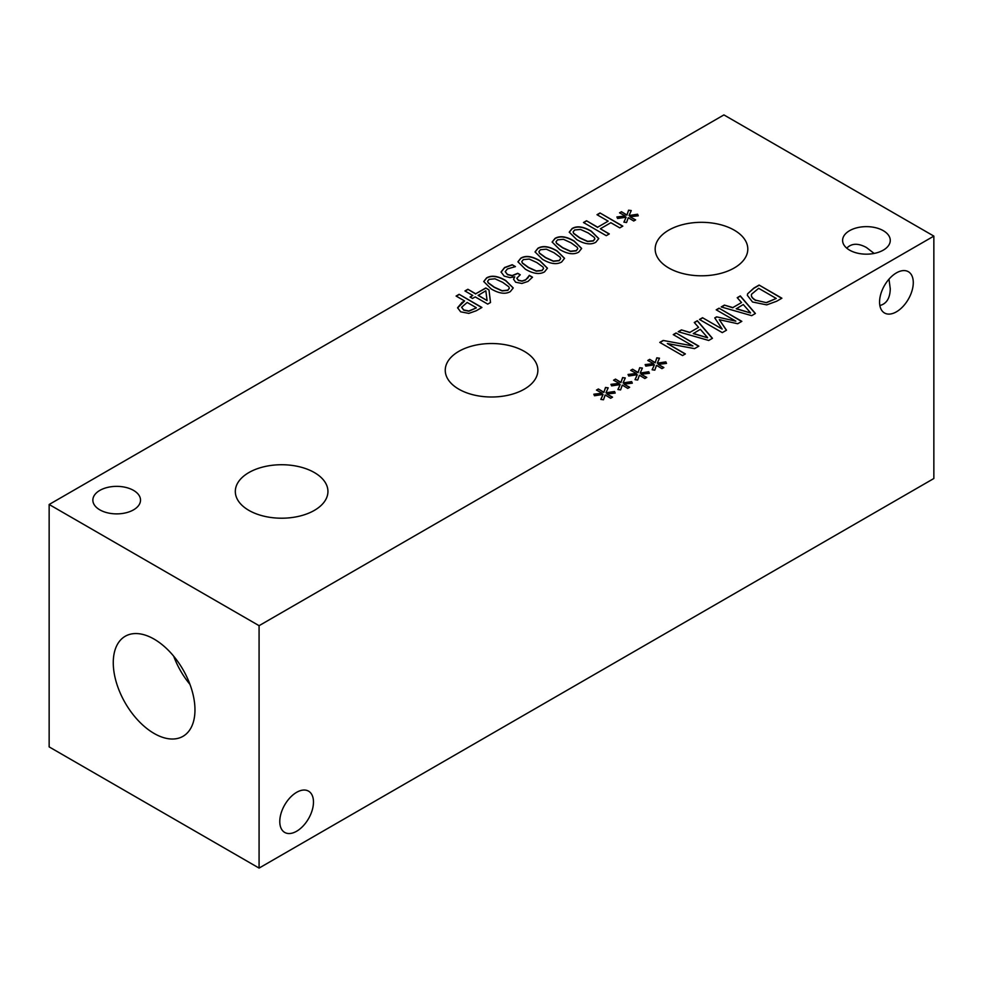<?xml version="1.0" encoding="UTF-8"?>
<svg xmlns="http://www.w3.org/2000/svg" width="983" height="983" viewBox="0 0 983 983"><rect width="100%" height="100%" fill="white"/><g stroke="black" fill="none" stroke-linecap="round" stroke-linejoin="round"><path stroke-width="1.47" d="M476.276 307.704L467.183 302.457L461.629 307.249L463.718 309.94L468.83 310.997L476.276 307.925L468.83 311.218L463.718 310.161L461.629 307.31M468.817 313.393L460.646 311.82L457.587 307.74L462.035 302.445L464.603 300.958L456.1 296.055L459.135 294.31L481.928 307.47L476.202 310.775L468.817 313.393M459.135 294.31L481.731 307.581M456.296 296.166L459.135 294.531M464.603 300.958L457.587 307.962M487.064 300.343L485.823 290.784L478.156 295.416L487.064 300.565L478.156 295.207M472.504 298.463L470.046 297.05L472.762 295.478L464.934 290.956L467.871 289.26L475.698 293.782L485.774 287.97L488.981 289.825L490.529 302.494L487.728 304.116L475.219 296.903L472.504 298.463M488.981 289.825L490.505 302.518M485.774 287.97L488.981 290.046M475.698 293.782L485.774 288.191M467.871 289.26L475.698 294.003M465.119 291.066L467.871 289.481M472.762 295.478L470.243 297.161M494.302 287.159L502.092 290.71L507.806 290.145L509.354 288.191L508.801 286.79L502.645 282.318L495.002 278.803L489.129 279.356L487.605 281.285L488.17 282.686L494.302 287.159M487.605 281.396L488.17 282.907L494.302 287.38L502.092 290.919L507.806 290.354L509.341 288.302M510.337 291.595C505.422 294.445 499.045 293.573 491.193 288.953L483.734 281.531L486.597 277.894C491.488 275.019 497.877 275.891 505.754 280.536L513.237 287.933L510.337 291.595M483.734 281.642L486.597 278.115C491.488 275.228 497.877 276.112 505.754 280.745L513.224 288.044M606.265 235.674L583.472 222.514L586.507 220.77L597.664 227.208L608.158 221.15L597 214.712L600.023 212.967L622.817 226.127L619.794 227.872L610.848 222.711L600.355 228.769L609.3 233.929L606.265 235.674M600.355 228.769L609.104 234.04M600.023 212.967L622.632 226.237M597.185 214.822L600.023 213.188M608.158 221.15L597.664 227.208M586.507 220.77L597.664 227.429M583.669 222.625L586.507 220.991M626.159 217.194L617.594 218.496L616.906 216.948L625.237 215.977L619.548 212.832L621.465 211.714L626.957 214.994L628.579 210.19L631.27 210.571L629.046 215.535L637.611 214.233L638.274 215.793L629.943 216.739L635.632 219.897L633.716 221.003L628.26 217.71L626.564 222.527L623.886 222.133L626.159 217.194L623.984 222.146M629.943 216.739L635.448 220.008M637.611 214.233L638.188 215.805M629.046 215.535L637.611 214.454M628.579 210.19L631.184 210.78M626.957 214.994L628.579 210.411M621.465 211.714L626.957 215.216M619.745 212.93L621.465 211.935M625.237 215.977L616.992 217.157M579.823 237.788L587.613 241.327L593.314 240.761L594.862 238.82L594.322 237.419L588.166 232.946L580.523 229.432L574.65 229.985L573.114 231.914L573.691 233.315L579.823 237.788M573.126 232.025L573.691 233.536L579.823 238.009L587.613 241.548L593.314 240.982L594.862 238.918M595.845 242.223C590.943 245.074 584.553 244.202 576.714 239.582L569.243 232.16L572.118 228.523C577.009 225.635 583.398 226.52 591.274 231.152L598.745 238.562L595.845 242.223M569.243 232.271L572.118 228.744C577.009 225.857 583.398 226.741 591.274 231.374L598.745 238.672M562.718 247.667L570.509 251.206L576.222 250.64L577.771 248.687L577.218 247.298L571.062 242.826L563.419 239.299L557.545 239.864L556.009 241.793L556.587 243.182L562.718 247.667M556.022 241.904L556.587 243.403L562.718 247.888L570.509 251.427L576.222 250.862L577.758 248.797M578.741 252.103C573.839 254.953 567.461 254.069 559.61 249.461L552.139 242.039L555.014 238.402C559.905 235.515 566.294 236.399 574.17 241.032L581.641 248.441L578.741 252.103M552.139 242.15L555.014 238.611C559.905 235.736 566.294 236.608 574.17 241.253L581.641 248.552M545.614 257.546L553.404 261.085L559.118 260.52L560.666 258.566L560.113 257.165L553.957 252.705L546.315 249.178L540.441 249.731L538.905 251.673L539.483 253.061L545.614 257.546M538.917 251.771L539.483 253.282L545.614 257.755L553.404 261.294L559.118 260.728L560.654 258.676M561.649 261.982C556.734 264.832 550.357 263.948 542.505 259.328L535.035 251.918L537.91 248.269C542.8 245.394 549.19 246.266 557.066 250.911L564.537 258.308L561.649 261.982M535.047 252.017L537.91 248.49C542.8 245.603 549.19 246.487 557.066 251.12L564.537 258.418M528.51 267.413L536.3 270.952L542.014 270.386L543.562 268.433L543.009 267.044L536.853 262.572L529.21 259.057L523.337 259.61L521.813 261.539L522.378 262.94L528.51 267.413M521.813 261.65L522.378 263.149L528.51 267.634L536.3 271.173L542.014 270.608L543.55 268.543M544.545 271.849C539.63 274.699 533.253 273.815 525.401 269.207L517.93 261.785L520.806 258.148C525.696 255.261 532.086 256.145 539.962 260.778L547.445 268.187L544.545 271.849M517.943 261.896L520.806 258.369C525.696 255.482 532.086 256.366 539.962 260.999L547.433 268.298M516.825 278.324L518.422 280.45L522.096 281.187L525.573 279.995L529.284 275.547L532.43 277.353M528.117 277.476L529.284 275.326L532.516 277.194L527.969 281.433L521.875 283.46L515.633 282.207L513.544 279.221L514.748 276.825L509.98 277.624L504.181 276.1L501.06 271.984L504.574 267.523L512.204 264.734L515.436 266.602L507.4 268.937L505.213 271.664L507.511 274.441L512.18 275.559L517.722 273.299L520.253 274.761L516.825 278.214L518.422 280.229L522.096 280.966L525.573 279.774L528.117 277.685M517.722 273.299L520.068 274.871M505.213 271.664L507.511 274.662L512.18 275.781L517.722 273.52M512.204 264.734L515.239 266.712M501.06 272.193L504.574 267.745L512.204 264.955M514.748 276.825L513.544 279.332M723.918 114.913L49.15 504.488L259.082 625.679L933.85 236.104L723.918 114.913M620.187 384.586L611.61 385.877L610.934 384.341L619.265 383.37L613.576 380.212L615.493 379.106L620.973 382.375L622.608 377.57L625.299 377.964L623.062 382.915L631.639 381.613L632.302 383.173L623.972 384.12L629.661 387.277L627.744 388.383L622.288 385.09L620.592 389.919L617.914 389.514L620.187 384.586L618.012 389.538M654.395 364.828L645.819 366.131L645.143 364.582L653.474 363.612L647.785 360.466L649.702 359.348L655.182 362.629L656.816 357.824L659.507 358.205L657.271 363.169L665.847 361.867L666.511 363.427L658.18 364.374L663.869 367.531L661.952 368.637L656.497 365.344L654.801 370.161L652.122 369.768L654.395 364.828L652.208 369.78M722.284 332.623L699.491 319.475L702.526 317.718L722.161 329.059L714.752 317.914L716.595 316.845L735.849 321.158L716.214 309.817L719.04 308.183L741.833 321.343L737.692 323.739L719.31 319.696L726.498 330.202L722.284 332.623M737.225 297.689L740.297 295.908L755.411 313.503L751.676 315.666L721.203 306.942L724.397 305.099L732.839 307.581L741.538 302.555L737.225 297.689M766.728 304.877L752.511 302.002L747.35 295.318L747.608 293.806L753.85 288.08L759.097 285.058L781.89 298.218L776.705 301.216L766.728 304.877M694.268 322.485L697.34 320.716L712.442 338.312L708.718 340.462L678.233 331.738L681.428 329.895L689.869 332.389L698.569 327.364L694.268 322.485M682.558 355.563L659.765 342.403L663.169 340.45L692.904 345.967L673.244 334.625L676.071 332.991L698.864 346.151L694.563 348.633L667.334 343.522L685.384 353.929L682.558 355.563M637.291 374.707L628.715 376.01L628.039 374.462L636.37 373.491L630.681 370.333L632.597 369.227L638.078 372.496L639.712 367.703L642.403 368.084L640.166 373.049L648.743 371.746L649.407 373.294L641.076 374.253L646.765 377.411L644.848 378.516L639.392 375.223L637.697 380.04L635.018 379.647L637.291 374.707L635.116 379.659M603.083 394.453L594.506 395.756L593.83 394.208L602.161 393.237L596.472 390.079L598.389 388.973L603.881 392.254L605.503 387.449L608.194 387.83L605.958 392.795L614.535 391.492L615.198 393.053L606.867 393.999L612.556 397.157L610.64 398.262L605.184 394.969L603.488 399.786L600.81 399.393L603.083 394.453L600.908 399.405M849.582 250.137A23.838 13.762 180 0 1 842.603 240.405A23.838 13.762 180 0 1 857.311 227.687A23.838 13.762 180 0 1 883.287 230.673A23.838 13.762 180 0 1 890.266 240.405A23.838 13.762 180 0 1 875.558 253.123A23.838 13.762 180 0 1 849.582 250.137M99.836 509.858A23.838 13.762 180 0 1 92.857 500.126A23.838 13.762 180 0 1 107.565 487.408A23.838 13.762 180 0 1 133.541 490.394A23.838 13.762 180 0 1 140.52 500.126A23.838 13.762 180 0 1 125.812 512.831A23.838 13.762 180 0 1 99.836 509.858M458.815 389.17A46.312 26.738 180 0 1 445.25 370.259A46.312 26.738 180 0 1 473.831 345.561A46.312 26.738 180 0 1 524.308 351.361A46.312 26.738 180 0 1 537.873 370.259A46.312 26.738 180 0 1 509.28 394.969A46.312 26.738 180 0 1 458.815 389.17M668.735 267.966A46.312 26.738 180 0 1 655.17 249.055A46.312 26.738 180 0 1 683.763 224.357A46.312 26.738 180 0 1 734.24 230.157A46.312 26.738 180 0 1 747.805 249.055A46.312 26.738 180 0 1 719.212 273.766A46.312 26.738 180 0 1 668.735 267.966M248.883 510.374A46.312 26.738 180 0 1 235.318 491.463A46.312 26.738 180 0 1 263.911 466.765A46.312 26.738 180 0 1 314.376 472.553A46.312 26.738 180 0 1 327.941 491.463A46.312 26.738 180 0 1 299.36 516.173A46.312 26.738 180 0 1 248.883 510.374M623.972 384.12L629.464 387.388M631.639 381.613L632.216 383.186M623.062 382.915L631.639 381.834M622.608 377.57L625.213 378.16M620.973 382.375L622.608 377.791M615.493 379.106L620.973 382.596M613.761 380.323L615.493 379.315M619.265 383.37L611.021 384.55M658.18 364.374L663.672 367.642M665.847 361.867L666.425 363.44M657.271 363.169L665.847 362.088M656.816 357.824L659.421 358.414M655.182 362.629L656.816 358.045M649.702 359.348L655.182 362.838M647.969 360.564L649.702 359.569M653.474 363.612L645.229 364.791M719.31 319.696L726.388 330.263M719.04 308.183L741.637 321.453M716.398 309.928L719.04 308.404M735.849 321.158L716.595 316.845M714.862 318.074L716.595 317.067M722.161 329.059L702.526 317.718M699.687 319.573L702.526 317.939M750.508 312.754L743.283 304.533L736.255 308.809L750.508 312.975L736.255 308.588M737.361 297.824L740.297 296.129L755.276 313.577M741.538 302.555L732.839 307.581M724.397 305.099L732.839 307.802M721.448 307.015L724.397 305.308M766.543 302.469L776.238 298.451L766.543 302.69L755.706 300.196L766.543 302.69M776.238 298.451L758.692 288.326L751.602 294.163L751.43 295.33M751.602 294.163C750.852 296.178 752.216 298.193 755.706 300.196M751.602 294.384C750.852 296.399 752.216 298.402 755.706 300.417M759.097 285.058L781.706 298.328M747.608 293.806L753.85 288.302L759.097 285.279M747.35 295.416L747.608 294.015M707.551 337.55L700.326 329.33L693.285 333.618L707.551 337.771L693.285 333.397M694.391 322.633L697.34 320.937L712.319 338.385M698.569 327.364L689.869 332.389M681.428 329.895L689.869 332.598M678.491 331.812L681.428 330.116M667.334 343.522L685.2 354.04M676.071 332.991L698.68 346.262M673.441 334.736L676.071 333.212M692.904 345.967L663.169 340.45M659.962 342.514L663.169 340.659M641.076 374.253L646.568 377.521M648.743 371.746L649.321 373.307M640.166 373.049L648.743 371.955M639.712 367.703L642.317 368.293M638.078 372.496L639.712 367.925M632.597 369.227L638.078 372.717M630.865 370.444L632.597 369.448M636.37 373.491L628.125 374.67M606.867 393.999L612.36 397.267M614.535 391.492L615.112 393.065M605.958 392.795L614.535 391.713M605.503 387.449L608.108 388.039M603.881 392.254L605.503 387.671M598.389 388.973L603.881 392.463M596.656 390.19L598.389 389.194M602.161 393.237L593.916 394.416M846.744 248.158C851.597 243.219 858.159 243.01 866.428 247.507L874.133 253.43M913.281 282.613A23.838 13.762 -60 0 1 902.873 306.61A23.838 13.762 -60 0 1 884.503 312.987A23.838 13.762 -60 0 1 884.503 285.463A23.838 13.762 -60 0 1 908.341 271.701A23.838 13.762 -60 0 1 913.281 282.613M879.859 305.529C886.568 303.784 890.033 298.205 890.266 288.793L888.988 279.172M313.479 802.054A23.838 13.762 -60 0 1 303.071 826.039A23.838 13.762 -60 0 1 284.714 832.429A23.838 13.762 -60 0 1 284.714 804.905A23.838 13.762 -60 0 1 308.539 791.143A23.838 13.762 -60 0 1 313.479 802.054M173.684 656.177A57.764 33.348 -120 0 0 189.965 684.401M113.266 662.702A57.764 33.348 60 0 1 125.234 636.259A57.764 33.348 60 0 1 169.752 651.741A57.764 33.348 60 0 1 194.966 709.873A57.764 33.348 60 0 1 182.998 736.316A57.764 33.348 60 0 1 138.48 720.834A57.764 33.348 60 0 1 113.266 662.702M49.15 504.488L49.15 746.896L259.082 868.087L933.85 478.512L933.85 236.104M259.082 868.087L259.082 625.679"/></g></svg>
